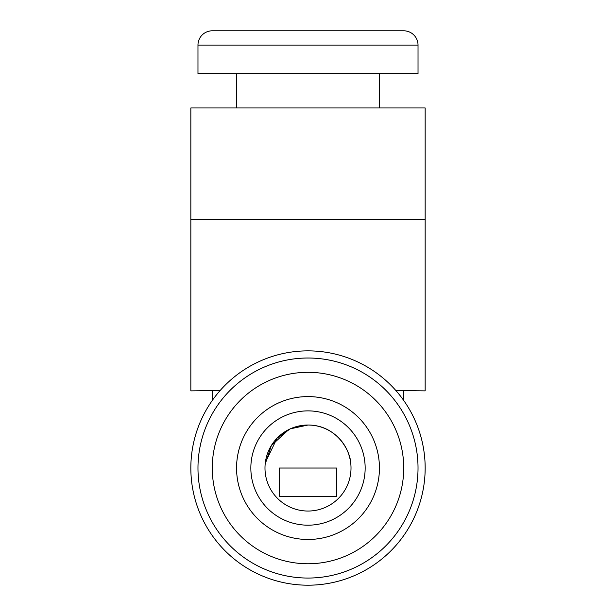 <?xml version="1.0" encoding="UTF-8"?>
<svg xmlns="http://www.w3.org/2000/svg" width="616" height="616" viewBox="0 0 616 616"><rect width="100%" height="100%" fill="white"/><g stroke="black" fill="none" stroke-linecap="round" stroke-linejoin="round"><path stroke-width="0.92" d="M279.425 468.037L336.575 468.037L336.575 496.612L279.425 496.612L279.425 468.037M250.843 468.037A57.157 57.157 0 0 0 308 525.186A57.157 57.157 0 0 0 365.157 468.037A57.157 57.157 0 0 0 308 410.88A57.157 57.157 0 0 0 250.843 468.037A57.157 57.157 0 0 1 308 410.88A57.157 57.157 0 0 1 365.157 468.037A57.157 57.157 0 0 0 308 410.88A57.157 57.157 0 0 0 250.843 468.037M298.183 426.157L308 425.025L290.267 428.852L277.069 438.153L265.35 462.516M265.157 464.248L271.348 445.537L288.804 429.545M348.671 454.038L350.065 459.059M308 425.025C336.767 424.963 350.843 451.058 350.866 464.518C350.604 450.227 336.629 425.233 308 425.025M351.012 468.037A43.012 43.012 0 0 0 308 425.025A43.012 43.012 0 0 0 264.988 468.037A43.012 43.012 0 0 0 308 511.041A43.012 43.012 0 0 0 351.012 468.037M220.12 390.544L190.837 390.875L190.837 107.962L425.163 107.962L425.163 390.875L395.88 390.544M236.559 73.666L236.559 107.962M379.441 73.666L379.441 107.962M197.975 45.091L197.975 73.666L418.025 73.666L418.025 45.091L197.975 45.091A14.291 14.291 0 0 1 212.266 30.8L403.734 30.8A14.291 14.291 0 0 1 418.025 45.091M212.266 390.875L212.266 400.485M403.734 390.875L403.734 400.485M418.025 468.037A110.025 110.025 0 0 1 308 578.054A110.025 110.025 0 0 1 197.975 468.037A110.025 110.025 0 0 1 308 358.012A110.025 110.025 0 0 1 418.025 468.037A110.025 110.025 0 0 1 308 578.054A110.025 110.025 0 0 1 197.975 468.037M190.837 468.037A117.163 117.163 0 0 0 308 585.2A117.163 117.163 0 0 0 425.163 468.037A117.163 117.163 0 0 0 308 350.866A117.163 117.163 0 0 0 190.837 468.037M379.441 468.037A71.441 71.441 0 0 1 308 539.477A71.441 71.441 0 0 1 236.559 468.037A71.441 71.441 0 0 1 308 396.588A71.441 71.441 0 0 1 379.441 468.037M403.734 468.037A95.734 95.734 0 0 1 308 563.763A95.734 95.734 0 0 1 212.266 468.037A95.734 95.734 0 0 1 308 372.303A95.734 95.734 0 0 1 403.734 468.037M425.163 219.411L190.837 219.411"/></g></svg>
